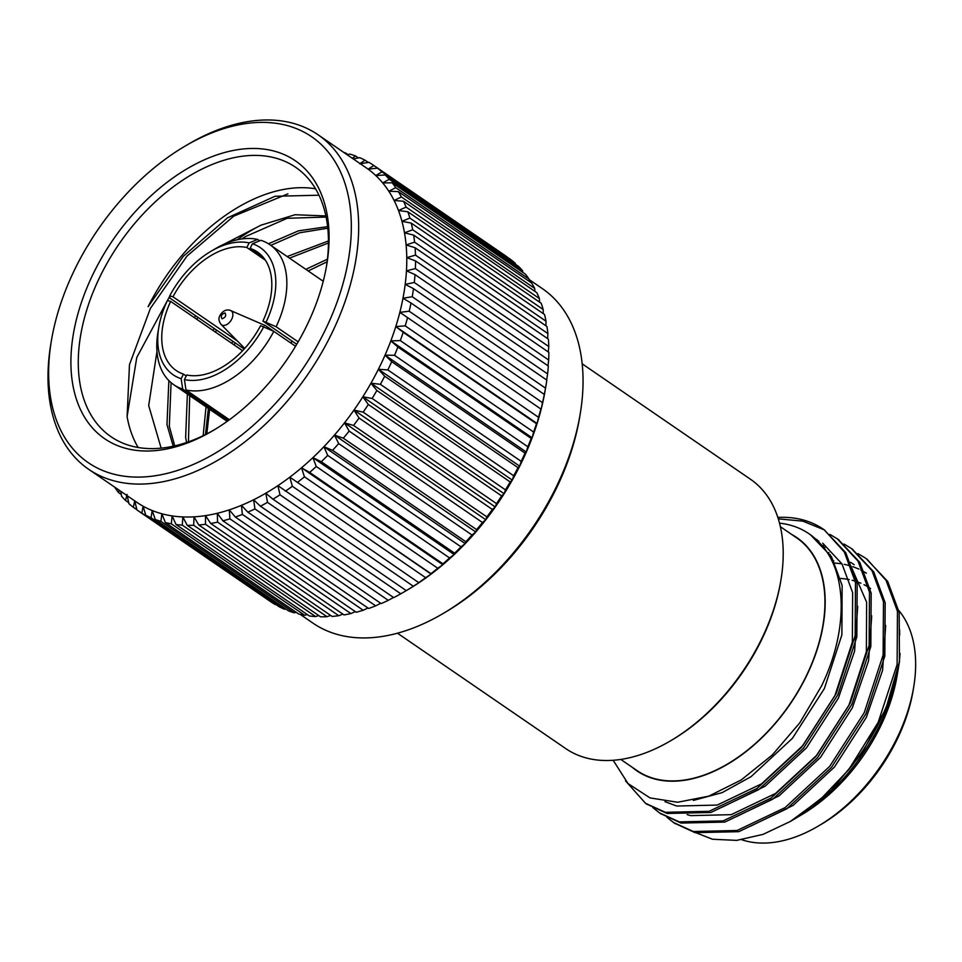 <?xml version="1.0" encoding="UTF-8"?>
<svg xmlns="http://www.w3.org/2000/svg" width="962" height="962" viewBox="0 0 962 962"><rect width="100%" height="100%" fill="white"/><g stroke="black" fill="none" stroke-linecap="round" stroke-linejoin="round"><path stroke-width="1.44" d="M343.951 152.537A209.031 130.976 124.4 0 1 345.43 152.886L344.961 153.235M347.883 154.569L345.43 152.886M347.162 154.738L349.903 154.1A209.031 130.976 124.4 0 1 355.543 155.976L352.296 158.261M358.405 157.948L355.543 155.976M353.27 158.934L359.764 157.684A209.031 130.976 124.4 0 1 365.043 160.197L359.692 163.768L368.975 162.374A209.031 130.976 124.4 0 1 373.641 165.356A209.031 130.976 124.4 0 1 373.857 165.512L368.097 169.156A202.802 127.08 -55.6 0 0 366.113 167.737L318.061 134.776A202.802 127.08 -55.6 0 0 187.289 144.793L184.343 146.549A197.583 123.809 -55.6 0 0 51.455 340.307A197.583 123.809 -55.6 0 0 112.77 473.905A197.583 123.809 -55.6 0 0 346.452 269.841A197.583 123.809 -55.6 0 0 184.343 146.549M368.35 162.47L365.043 160.197M506.721 256.626A209.031 130.976 124.4 0 1 506.938 256.782A209.031 130.976 124.4 0 1 507.166 256.938L373.857 165.512M377.477 168.158L510.786 259.584A209.031 130.976 124.4 0 1 515.259 263.311L381.95 171.873L375.793 175.553A202.802 127.08 -55.6 0 0 368.097 169.156L377.477 168.158A209.031 130.976 124.4 0 1 381.95 171.873M385.233 174.976L518.542 266.402A209.031 130.976 124.4 0 1 522.57 270.707L389.261 179.269L382.708 182.936A202.802 127.08 -55.6 0 0 375.793 175.553L385.233 174.976A209.031 130.976 124.4 0 1 389.261 179.269M392.195 182.804L525.505 274.23A209.031 130.976 124.4 0 1 529.052 279.076L395.743 187.638L388.828 191.258A202.802 127.08 -55.6 0 0 382.708 182.936L392.195 182.804A209.031 130.976 124.4 0 1 395.743 187.638M398.304 191.582L531.613 283.008A209.031 130.976 124.4 0 1 534.668 288.372L401.37 196.945L394.095 200.469A202.802 127.08 -55.6 0 0 388.828 191.258L398.304 191.582A209.031 130.976 124.4 0 1 401.37 196.945M403.535 201.262L536.844 292.701A209.031 130.976 124.4 0 1 539.393 298.533L406.084 207.107L398.472 210.51A202.802 127.08 -55.6 0 0 394.095 200.469L403.535 201.262A209.031 130.976 124.4 0 1 406.084 207.107M407.852 211.784L541.161 303.222A209.031 130.976 124.4 0 1 543.181 309.499L409.872 218.073L401.948 221.308A202.802 127.08 -55.6 0 0 398.472 210.51L407.852 211.784A209.031 130.976 124.4 0 1 409.872 218.073M411.231 223.088L544.54 314.514A209.031 130.976 124.4 0 1 546.019 321.212L412.71 229.786L404.497 232.816A202.802 127.08 -55.6 0 0 401.948 221.308L411.231 223.088A209.031 130.976 124.4 0 1 412.71 229.786M413.648 235.101L546.957 326.527A209.031 130.976 124.4 0 1 547.895 333.586L414.586 242.159L406.108 244.949A202.802 127.08 -55.6 0 0 404.497 232.816L413.648 235.101A209.031 130.976 124.4 0 1 414.586 242.159M415.091 247.739L548.4 339.165A209.031 130.976 124.4 0 1 548.773 346.548L415.476 255.122L406.758 257.648A202.802 127.08 -55.6 0 0 406.108 244.949L415.091 247.739A209.031 130.976 124.4 0 1 415.476 255.122M415.548 260.93L548.857 352.357A209.031 130.976 124.4 0 1 548.677 360.016L415.368 268.59L406.457 270.815A202.802 127.08 -55.6 0 0 406.758 257.648L415.548 260.93A209.031 130.976 124.4 0 1 415.368 268.59M415.019 274.603L548.328 366.029A209.031 130.976 124.4 0 1 547.594 373.917L414.285 282.491L405.194 284.367A202.802 127.08 -55.6 0 0 406.457 270.815L415.019 274.603A209.031 130.976 124.4 0 1 414.285 282.491M413.504 288.66L546.813 380.086A209.031 130.976 124.4 0 1 545.863 386.231A209.031 130.976 124.4 0 1 545.526 388.155L412.217 296.729L402.982 298.244A202.802 127.08 -55.6 0 0 405.194 284.367L413.504 288.66A209.031 130.976 124.4 0 1 412.217 296.729M411.014 303.018L544.324 394.444A209.031 130.976 124.4 0 1 542.496 402.645L409.187 311.219L399.843 312.349A202.802 127.08 -55.6 0 0 402.982 298.244L411.014 303.018A209.031 130.976 124.4 0 1 409.187 311.219M407.563 317.592L540.872 409.018A209.031 130.976 124.4 0 1 538.516 417.304L405.206 325.877L395.779 326.587A202.802 127.08 -55.6 0 0 399.843 312.349L407.563 317.592A209.031 130.976 124.4 0 1 405.206 325.877M403.186 332.287L536.495 423.713A209.031 130.976 124.4 0 1 533.609 432.034L400.3 340.596L390.837 340.885A202.802 127.08 -55.6 0 0 395.779 326.587L403.186 332.287A209.031 130.976 124.4 0 1 400.3 340.596M397.883 347.017L531.192 438.444A209.031 130.976 124.4 0 1 527.813 446.741L394.504 355.315L385.028 355.146A202.802 127.08 -55.6 0 0 390.837 340.885L397.883 347.017A209.031 130.976 124.4 0 1 394.504 355.315M391.714 361.688L525.011 453.126A209.031 130.976 124.4 0 1 521.163 461.339L387.854 369.913L378.391 369.276A202.802 127.08 -55.6 0 0 385.028 355.146L391.714 361.688A209.031 130.976 124.4 0 1 387.854 369.913M384.692 376.214L518.001 467.652A209.031 130.976 124.4 0 1 513.684 475.745L380.375 384.319L370.971 383.201A202.802 127.08 -55.6 0 0 378.391 369.276L384.692 376.214A209.031 130.976 124.4 0 1 380.375 384.319M376.876 390.512L510.185 481.938A209.031 130.976 124.4 0 1 505.447 489.862L372.138 398.436L362.818 396.825A202.802 127.08 -55.6 0 0 370.971 383.201L376.876 390.512A209.031 130.976 124.4 0 1 372.138 398.436M368.314 404.473L501.623 495.899A209.031 130.976 124.4 0 1 496.488 503.607L363.179 412.181L353.98 410.065A202.802 127.08 -55.6 0 0 362.818 396.825L368.314 404.473A209.031 130.976 124.4 0 1 363.179 412.181M359.054 418.025L492.364 509.451A209.031 130.976 124.4 0 1 486.856 516.883L353.547 425.457L344.516 422.847A202.802 127.08 -55.6 0 0 353.98 410.065L359.054 418.025A209.031 130.976 124.4 0 1 353.547 425.457M349.158 431.084L482.467 522.51A209.031 130.976 124.4 0 1 476.623 529.629L343.314 438.203L334.463 435.077A202.802 127.08 -55.6 0 0 344.516 422.847L349.158 431.084A209.031 130.976 124.4 0 1 343.314 438.203M338.684 443.566L471.993 534.992A209.031 130.976 124.4 0 1 465.848 541.75L332.551 450.324L323.905 446.705A202.802 127.08 -55.6 0 0 334.463 435.077L338.684 443.566A209.031 130.976 124.4 0 1 332.551 450.324M327.693 455.399L461.002 546.825A209.031 130.976 124.4 0 1 454.605 553.186L321.296 461.748L312.903 457.635A202.802 127.08 -55.6 0 0 323.905 446.705L327.693 455.399A209.031 130.976 124.4 0 1 321.296 461.748M316.27 466.498L449.567 557.924A209.031 130.976 124.4 0 1 442.953 563.852L309.644 472.414L301.515 467.809A202.802 127.08 -55.6 0 0 312.903 457.635L316.27 466.498A209.031 130.976 124.4 0 1 309.644 472.414M304.449 476.815L437.758 568.241A209.031 130.976 124.4 0 1 430.964 573.677L289.827 477.164A202.802 127.08 -55.6 0 0 301.515 467.809L304.449 476.815A209.031 130.976 124.4 0 1 297.655 482.251M292.34 486.267L425.649 577.693A209.031 130.976 124.4 0 1 418.71 582.623L277.898 485.654A202.802 127.08 -55.6 0 0 289.827 477.164L292.34 486.267A209.031 130.976 124.4 0 1 285.401 491.197M280.002 494.805L413.311 586.231A209.031 130.976 124.4 0 1 406.277 590.62L272.967 499.194L265.801 493.205A202.802 127.08 -55.6 0 0 277.898 485.654L280.002 494.805A209.031 130.976 124.4 0 1 272.967 499.194M267.508 502.368L400.817 593.794A209.031 130.976 124.4 0 1 393.735 597.618L260.425 506.192L253.619 499.783A202.802 127.08 -55.6 0 0 265.801 493.205L267.508 502.368A209.031 130.976 124.4 0 1 260.425 506.192M254.942 508.922L388.251 600.348A209.031 130.976 124.4 0 1 381.156 603.583L247.847 512.157L241.426 505.339A202.802 127.08 -55.6 0 0 253.619 499.783L254.942 508.922A209.031 130.976 124.4 0 1 247.847 512.157M242.388 514.417L375.685 605.844A209.031 130.976 124.4 0 1 368.638 608.477L235.329 517.039L229.281 509.848A202.802 127.08 -55.6 0 0 241.426 505.339L242.388 514.417A209.031 130.976 124.4 0 1 235.329 517.039M229.906 518.831L363.203 610.257A209.031 130.976 124.4 0 1 356.229 612.253L222.919 520.827L217.292 513.287A202.802 127.08 -55.6 0 0 229.281 509.848L229.906 518.831A209.031 130.976 124.4 0 1 222.919 520.827M217.58 522.125L350.877 613.552A209.031 130.976 124.4 0 1 344.023 614.91L210.714 523.484L205.495 515.62A202.802 127.08 -55.6 0 0 217.292 513.287L217.58 522.125A209.031 130.976 124.4 0 1 210.714 523.484M205.483 524.278L338.792 615.704A209.031 130.976 124.4 0 1 332.094 616.414L198.785 524.987L193.999 516.834A202.802 127.08 -55.6 0 0 205.495 515.62L205.483 524.278A209.031 130.976 124.4 0 1 198.785 524.987M193.699 525.288L327.008 616.714A209.031 130.976 124.4 0 1 320.514 616.774L187.217 525.336L182.84 516.931A202.802 127.08 -55.6 0 0 193.999 516.834L193.699 525.288A209.031 130.976 124.4 0 1 187.217 525.336M119.252 490.271L118.627 492.664L121.284 494.492M118.627 492.664A209.031 130.976 124.4 0 1 115.067 487.83L115.019 487.361M127.02 494.432L125.577 500.493L128.667 502.609M125.577 500.493A209.031 130.976 124.4 0 1 121.549 496.2L120.779 491.317M51.455 340.307L50.89 343.687A202.802 127.08 -55.6 0 0 88.636 469.276L136.7 502.236A202.802 127.08 -55.6 0 0 143.122 506.204L141.847 513.095A209.031 130.976 124.4 0 1 137.181 510.113A209.031 130.976 124.4 0 1 136.953 509.968L134.704 500.829L133.333 507.311L136.905 509.764M133.333 507.311A209.031 130.976 124.4 0 1 128.86 503.595L127.297 495.791M141.847 513.095L275.156 604.521A209.031 130.976 124.4 0 1 270.49 601.551A209.031 130.976 124.4 0 1 270.262 601.394M279.088 606.697L145.779 515.271L143.122 506.204A202.802 127.08 -55.6 0 0 152.188 510.533L151.058 517.784L284.367 609.211A209.031 130.976 124.4 0 1 279.088 606.697M151.058 517.784A209.031 130.976 124.4 0 1 145.779 515.271M288.576 610.918L155.267 519.492L152.188 510.533A202.802 127.08 -55.6 0 0 161.881 513.768L160.907 521.368L294.216 612.806A209.031 130.976 124.4 0 1 288.576 610.918M160.907 521.368A209.031 130.976 124.4 0 1 155.267 519.492M182.299 525.132L315.596 616.558A209.031 130.976 124.4 0 1 309.367 615.969L176.058 524.543L172.114 515.909A202.802 127.08 -55.6 0 0 182.84 516.931L182.299 525.132A209.031 130.976 124.4 0 1 176.058 524.543M515.464 264.285L515.259 263.311M522.847 272.414L522.57 270.707M529.34 281.457L529.052 279.076M534.92 291.378L534.668 288.372M539.562 302.116L539.393 298.533M543.229 313.624L543.181 309.499M545.911 325.805L546.019 321.212M547.606 338.624L547.895 333.586M548.304 351.984L548.773 346.548M548.003 365.8L548.677 360.016M546.693 380.002L547.594 373.917M544.324 394.444L545.526 388.155M540.872 409.018L541.149 409.271A202.802 127.08 -55.6 0 0 544.3 395.166A202.802 127.08 -55.6 0 0 545.177 390.247L545.863 386.231M536.495 423.713L537.097 423.508A202.802 127.08 -55.6 0 0 541.149 409.271L542.496 402.645M531.192 438.444L532.142 437.806A202.802 127.08 -55.6 0 0 537.097 423.508L538.516 417.304M525.011 453.126L526.334 452.056A202.802 127.08 -55.6 0 0 532.142 437.806L533.609 432.034M518.001 467.652L519.696 466.197A202.802 127.08 -55.6 0 0 526.334 452.056L527.813 446.741M510.185 481.938L512.289 480.11A202.802 127.08 -55.6 0 0 519.696 466.197L521.163 461.339M501.623 495.899L504.136 493.734A202.802 127.08 -55.6 0 0 512.289 480.11L513.684 475.745M492.364 509.451L495.298 506.986A202.802 127.08 -55.6 0 0 504.136 493.734L505.447 489.862M482.467 522.51L485.822 519.757A202.802 127.08 -55.6 0 0 495.298 506.986L496.488 503.607M471.993 534.992L475.781 531.998A202.802 127.08 -55.6 0 0 485.822 519.757L486.856 516.883M461.002 546.825L465.223 543.626A202.802 127.08 -55.6 0 0 475.781 531.998L476.623 529.629M449.567 557.924L454.208 554.557A202.802 127.08 -55.6 0 0 465.223 543.626L465.848 541.75M437.758 568.241L442.833 564.73A202.802 127.08 -55.6 0 0 454.208 554.557L454.605 553.186M425.649 577.693L431.132 574.086A202.802 127.08 -55.6 0 0 442.833 564.73L442.953 563.852M413.311 586.231L419.204 582.563A202.802 127.08 -55.6 0 0 431.132 574.086L430.964 573.677M406.601 590.44L408.778 589.141A202.802 127.08 -55.6 0 0 419.204 582.563L418.71 582.623M400.817 593.794L406.277 590.62M388.251 600.348L393.518 597.474M375.685 605.844L380.724 603.282M363.203 610.257L367.965 608.02M350.877 613.552L355.315 611.628M338.792 615.704L342.857 614.105M327.008 616.714L330.651 615.415M275.156 604.521L275.769 604.425M284.367 609.211L285.714 608.958M294.216 612.806L296.236 612.325M315.596 616.558L318.759 615.56M397.462 633.188L565.74 748.592A163.299 102.333 -55.6 0 0 671.031 740.536A163.299 102.333 -55.6 0 0 760.353 641.534A163.299 102.333 -55.6 0 0 780.879 580.375A163.299 102.333 -55.6 0 0 750.468 479.244L582.202 363.84M671.031 740.536L672.51 739.658A160.69 100.685 -55.6 0 0 780.591 582.07L780.879 580.375M620.791 759.427L637.072 770.598A141.101 88.408 -55.6 0 0 805.23 678.09A141.101 88.408 -55.6 0 0 796.68 537.878L780.398 526.707M791.822 534.535A141.414 88.612 124.4 0 1 805.422 678.138A141.414 88.612 124.4 0 1 632.214 767.255M778.306 518.867L802.777 521.127L824.23 529.846A163.299 102.333 -55.6 0 0 823.316 529.208A163.299 102.333 -55.6 0 0 777.849 517.424M613.167 760.269L628.018 783.561L650.047 797.919L677.681 802.26L708.862 796.127L741.257 779.929L772.354 754.905L799.783 722.835L821.572 685.906C848.749 629.978 847.642 569.961 818.65 542.015A151.455 94.901 -55.6 0 0 808.994 533.766A151.455 94.901 -55.6 0 0 779.533 523.16M824.145 529.785L845.742 552.681L857.178 583.633L856.829 636.928L837.902 694.72L803.414 748.304L758.729 789.622L710.81 812.481L667.063 813.467L646.416 803.919M838.13 539.381L859.739 562.277L871.175 593.229L870.826 646.524L851.899 704.316L817.399 757.9L772.726 799.218L724.795 822.077L681.06 823.063L660.413 813.515M852.128 548.977L873.736 571.873L885.172 602.825L884.824 656.12L865.896 713.912L831.396 767.496L786.724 808.826L738.792 831.673L695.045 832.659L674.398 823.111M866.125 558.573L887.722 581.469L899.169 612.433L899.458 661.748L886.086 708.068L862.469 752.488L831.252 790.463L795.502 818.385L790.259 821.5L820.79 799.049L848.737 769.684L878.186 722.342L897.113 664.55L897.462 611.267L886.026 580.302L866.978 559.15M833.777 560.774L831.769 560.581M828.967 552.777L827.067 552.344M687.169 814.61L690.692 815.632L731.192 814.67L775.576 793.434L816.942 755.074L848.881 705.326L866.365 651.683L866.63 602.224L851.069 566.329M823.448 545.803L821.548 545.117M664.958 801.647L676.695 806.036L717.195 805.074L761.579 783.838L802.957 745.478L834.884 695.73L852.368 642.087L852.633 592.628L841.978 563.876L822.69 543.157M817.255 539.814L815.427 538.852M824.23 529.846L844.347 552.032L855.483 582.467L855.134 635.762L836.206 693.554L801.707 747.137L757.034 788.455L709.102 811.315L665.367 812.301L645.55 803.33L625.528 780.879M829.99 534.439L837.277 538.792L858.032 561.099L869.48 592.063L869.131 645.358L850.204 703.15L815.704 756.733L771.031 798.063L723.099 820.911L679.352 821.897L659.535 812.926L652.897 807.647M843.987 544.035L851.274 548.388L872.029 570.694L883.477 601.671L883.128 654.954L864.201 712.746L829.701 766.341L785.016 807.659L737.096 830.507L693.349 831.505L673.532 822.522L666.894 817.255M857.984 553.631L865.271 557.984M899.458 661.748A163.299 102.333 124.4 0 1 848.737 769.684M810.557 534.872L831.481 556.685L842.135 585.425L841.882 634.884L824.386 688.527L792.46 738.275L751.082 776.635L722.137 792.64L693.361 800.42M816.966 540.307L818.866 541.221M857.707 606.288L854.593 651.178L838.383 698.123L806.457 747.871L765.079 786.231L722.594 806.95M823.015 546.837L824.891 547.462M871.704 615.884L868.578 660.774L852.38 707.731L820.442 757.467L779.076 795.839L736.591 816.558M828.318 554.304L830.23 554.677M885.689 625.48L882.575 670.37L866.365 717.327L834.439 767.063L793.073 805.434L750.588 826.154M832.827 562.806L841.954 563.84M844.227 564.273L850.781 565.969M852.873 566.654L858.922 569.083M860.846 570.021L866.401 573.172M899.686 635.088L899.566 629.677M691.594 831.012L712.517 839.249L736.7 840.379L763.046 834.379L790.259 821.5M795.899 818.145A151.455 94.901 -55.6 0 0 796.308 817.904A151.455 94.901 -55.6 0 0 898.171 669.372A151.455 94.901 -55.6 0 0 898.748 665.704M898.761 665.632A151.455 94.901 -55.6 0 0 900.047 653.475M796.308 817.904L801.959 814.549A141.414 88.612 -55.6 0 0 897.077 675.865L898.171 669.372M870.574 588.552A141.101 88.408 -55.6 0 0 864.02 584.692M860.942 583.261A141.101 88.408 -55.6 0 0 852.104 580.278M849.218 579.617A141.101 88.408 -55.6 0 0 840.547 578.451M741.786 839.754A141.101 88.408 -55.6 0 0 818.734 825.817A141.101 88.408 -55.6 0 0 895.911 740.283A141.101 88.408 -55.6 0 0 913.635 687.445A141.101 88.408 -55.6 0 0 896.861 608.285M818.734 825.817L821.68 824.073A135.87 85.137 -55.6 0 0 913.07 690.824L913.635 687.445M171.344 523.821A209.031 130.976 124.4 0 1 165.38 522.582L161.881 513.768A202.802 127.08 -55.6 0 0 172.114 515.909L171.344 523.821L304.653 615.259L307.275 614.538M304.653 615.259A209.031 130.976 124.4 0 1 298.689 614.009L165.38 522.582M300.18 614.357L312.987 623.148A202.802 127.08 -55.6 0 0 338.167 634.679A202.802 127.08 -55.6 0 0 443.747 613.131A202.802 127.08 -55.6 0 0 580.158 414.237A202.802 127.08 -55.6 0 0 542.4 288.648L529.112 279.533M443.747 613.131L446.693 611.387A197.583 123.809 -55.6 0 0 579.593 417.616L580.158 414.237M230.11 310.317A8.502 5.327 124.4 0 1 230.615 310.485A8.502 5.327 124.4 0 1 231.686 319.252A8.502 5.327 124.4 0 1 221.056 324.41C218.663 321.128 218.314 318.121 220.021 315.404C222.559 311.111 225.781 309.367 229.69 310.161L264.911 325.384A15.681 9.824 124.4 0 1 265.957 325.962A15.681 9.824 124.4 0 1 268.194 328.655M290.452 342.761A28.74 18.013 124.4 0 1 292.604 341.45M265.957 325.962L295.562 346.272L273.809 331.349L260.594 325.685A71.849 45.022 124.4 0 1 186.724 374.988L184.415 379.593L185.991 389.971L229.401 419.745M263.865 326.575A77.08 48.304 124.4 0 1 184.415 379.593M276.118 326.743A84.921 53.211 124.4 0 0 269.853 244.673A84.921 53.211 124.4 0 0 260.93 240.32L252.429 243.771L250.12 248.388A71.849 45.022 124.4 0 1 257.419 251.984A71.849 45.022 124.4 0 1 262.903 321.08L276.118 326.743L298.16 341.859M252.429 243.771A77.08 48.304 124.4 0 1 266.173 321.969M244.156 349.026L169.829 298.052L169.697 295.923L172.98 296.801A71.849 45.022 124.4 0 1 246.849 247.499L249.158 242.893L257.66 239.43L259.68 240.825M169.697 295.923A77.08 48.304 124.4 0 1 210.678 251.479A77.08 48.304 124.4 0 1 249.158 242.893M228.439 420.442L182.72 389.081L181.145 378.715L183.453 374.098L186.219 375.998M183.453 374.098A71.849 45.022 124.4 0 1 176.142 370.502A71.849 45.022 124.4 0 1 170.671 301.407L167.4 300.529A77.08 48.304 124.4 0 0 158.838 327.08L157.984 332.143A84.921 53.211 124.4 0 0 173.785 384.728L227.188 421.344M242.568 350.721L170.671 301.407M172.98 296.801L237.361 340.969M265.416 260.245L246.849 247.499M250.12 248.388L263.42 257.503M296.741 344.3L262.903 321.08M181.145 378.715A77.08 48.304 124.4 0 1 158.838 327.08M273.809 331.349A84.921 53.211 124.4 0 1 185.991 389.971M210.678 251.479L215.103 248.857A84.921 53.211 124.4 0 1 257.66 239.43M182.72 389.081A84.921 53.211 124.4 0 1 173.785 384.728M327.429 259.199L305.82 269.336M232.912 341.318L231.71 343.278M206.036 406.842L203.15 435.69M328.463 240.957L287.169 256.541M214.261 328.523L213.047 330.471M187.374 394.047L185.642 437.445L186.556 442.496M327.621 226.635L298.497 230.832L268.47 243.771M195.599 315.716L194.396 317.676M168.855 380.591L166.979 424.651L173.232 446.2M325.89 215.945L295.057 214.73L261.015 225.168A144.444 90.512 -55.6 0 0 237.181 239.791M327.116 261.808L308.153 270.947M235.245 342.917L234.043 344.877M208.369 408.441L205.471 434.547M328.451 243.001L289.502 258.141M216.594 330.122L215.38 332.082M189.706 395.647L188.444 441.847M327.801 228.222L299.687 232.768L270.839 245.346M197.931 317.328L196.729 319.276M171.092 382.672L169.312 426.25L174.723 445.875M326.118 217.063L287.193 218.29L245.502 236.568L241.835 238.949M209.632 409.307L206.806 433.874M261.015 225.168L223.773 244.336M169.721 296.272L136.772 357.479L127.092 416.558L129.473 364.682L150.421 308.321L186.989 256.084L233.706 216.161L287.915 193.855M127.092 416.558A163.299 102.333 -55.6 0 0 138.155 447.498M315.572 188.817A163.299 102.333 -55.6 0 0 148.112 306.674L183.189 256.433L227.525 217.809L275.024 196.272L318.975 195.214M156.974 351.527L148.689 405.555L161.135 448.136M214.815 429.497A163.299 102.333 124.4 0 1 110.979 436.7A163.299 102.333 124.4 0 1 101.094 274.423A163.299 102.333 124.4 0 1 295.719 167.352A163.299 102.333 124.4 0 1 326.395 266.811M94.468 271.236A168.53 105.604 124.4 0 1 250.733 148.485A168.53 105.604 124.4 0 1 326.683 265.115A168.53 105.604 124.4 0 1 213.336 430.387A168.53 105.604 124.4 0 1 88.6 423.196A168.53 105.604 124.4 0 1 94.468 271.236M88.636 469.276A202.802 127.08 -55.6 0 0 113.817 480.808A202.802 127.08 -55.6 0 0 319.925 355.423A202.802 127.08 -55.6 0 0 318.061 134.776M431.132 574.086L289.827 477.164M442.833 564.73L301.515 467.809M454.208 554.557L312.903 457.635M465.223 543.626L323.905 446.705M475.781 531.998L334.463 435.077M485.822 519.757L344.516 422.847M495.298 506.986L353.98 410.065M504.136 493.734L362.818 396.825M512.289 480.11L370.971 383.201M519.696 466.197L378.391 369.276M526.334 452.056L385.028 355.146M532.142 437.806L390.837 340.885M537.097 423.508L395.779 326.587M222.03 318.795C220.526 316.161 221.513 314.201 224.976 312.903C226.479 315.536 225.493 317.508 222.03 318.795M373.641 165.356L506.938 256.782M137.181 510.113L270.49 601.551M645.562 803.342L647.258 804.509M659.559 812.938L661.255 814.105M673.544 822.534L675.252 823.7M823.316 529.208L824.987 530.363M837.289 538.792L838.984 539.959M851.286 548.388L852.981 549.555M812.193 535.954L808.994 533.766M854.172 564.742L850.673 562.349M221.056 324.41L244.709 348.412M269.853 244.673L323.244 281.289"/></g></svg>

